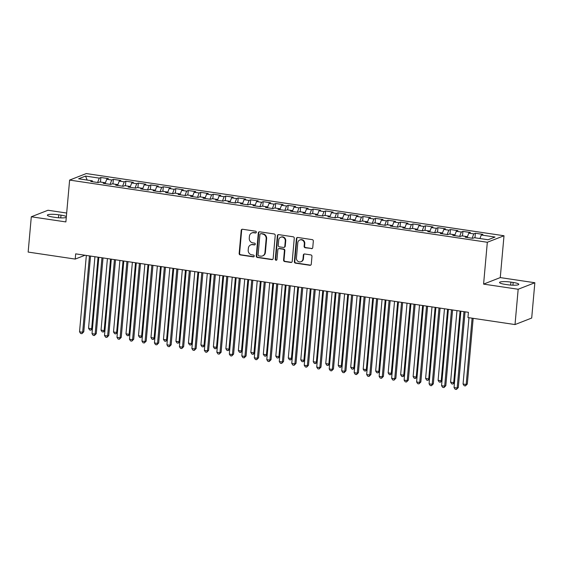 <?xml version="1.0" encoding="UTF-8"?>
<svg xmlns="http://www.w3.org/2000/svg" width="563" height="563" viewBox="0 0 563 563"><rect width="100%" height="100%" fill="white"/><g stroke="black" fill="none" stroke-linecap="round" stroke-linejoin="round"><path stroke-width="0.84" d="M256.355 232.223A0.915 0.852 -111.3 0 0 255.574 231.196L242.554 229.261A1.309 1.217 -111.3 0 0 241.217 230.358L239.155 253.463A1.309 1.217 -111.3 0 0 240.267 254.926L253.287 256.869A0.915 0.852 -111.3 0 0 254.223 256.095A0.915 0.852 -111.3 0 0 253.441 255.067L251.76 254.821A4.187 3.899 -111.3 0 1 248.206 250.127L248.374 248.199A4.187 3.899 -111.3 0 1 252.667 244.68L254.349 244.926A0.915 0.852 -111.3 0 0 255.285 244.159A0.915 0.852 -111.3 0 0 254.511 243.132L252.822 242.878A4.187 3.899 -111.3 0 1 249.268 238.191L249.444 236.263A4.187 3.899 -111.3 0 1 253.73 232.744L255.412 232.991A0.915 0.852 -111.3 0 0 256.355 232.223M311.409 248.677A1.309 1.217 -111.3 0 0 312.754 247.579L313.331 241.098A1.309 1.217 -111.3 0 0 312.219 239.627L297.757 237.473A1.309 1.217 -111.3 0 0 296.419 238.578L294.358 261.682A1.309 1.217 -111.3 0 0 295.469 263.146L309.924 265.3A1.309 1.217 -111.3 0 0 311.269 264.195L311.965 256.369A1.309 1.217 -111.3 0 0 310.853 254.905L304.667 253.983A1.309 1.217 -111.3 0 0 303.33 255.081L302.978 258.966A3.498 3.258 -111.3 0 1 300.973 261.732A3.498 3.258 -111.3 0 1 296.427 257.988L297.785 242.78A3.498 3.258 -111.3 0 1 299.783 240.007A3.498 3.258 -111.3 0 1 304.337 243.758L304.111 246.291A1.309 1.217 -111.3 0 0 305.223 247.755L311.86 248.501A1.309 1.217 -111.3 0 0 312.219 248.501M518.171 289.255L534.85 282.739L500.268 277.587L483.589 284.111L518.171 289.255L515.018 324.562L467.959 317.553L468.423 312.324L75.681 253.857L75.217 259.086L85.034 255.25M483.589 284.111L487.326 242.266L69.615 180.083L86.294 173.559L504.005 235.749L487.326 242.266M66.673 213.039L47.982 210.252L31.303 216.776L65.878 221.921L69.615 180.083M31.303 216.776L28.15 252.076L75.217 259.086M275.223 235.418A1.309 1.217 -111.3 0 0 274.111 233.955L259.649 231.801A1.309 1.217 -111.3 0 0 258.311 232.906L256.249 256.003A1.309 1.217 -111.3 0 0 257.361 257.474L271.816 259.627A1.309 1.217 -111.3 0 0 273.161 258.523L275.223 235.418M278.706 234.637L293.161 236.791A1.309 1.217 -111.3 0 1 294.273 238.262L292.211 261.359A1.309 1.217 -111.3 0 1 290.874 262.464L284.681 261.542A1.309 1.217 -111.3 0 1 283.576 260.071L284.406 250.704A1.309 1.217 -111.3 0 0 283.302 249.24L279.192 248.628A1.309 1.217 -111.3 0 0 277.855 249.726L276.982 259.487A0.915 0.852 -111.3 0 1 276.461 260.212A0.915 0.852 -111.3 0 1 275.265 259.226L277.362 235.742A1.309 1.217 -111.3 0 1 278.706 234.637M100.474 182.046L100.876 177.5L99.278 178.119L85.548 176.078L78.602 178.795L92.339 180.836L90.734 181.462L98.222 182.574L99.827 181.955L104.817 182.694L103.219 183.32L110.707 184.432L112.311 183.812L117.301 184.551L115.704 185.178L123.191 186.297L124.796 185.67L129.786 186.409L128.188 187.036L135.676 188.155L137.281 187.528L142.27 188.267L140.673 188.894L148.16 190.012L149.758 189.386L154.755 190.132L153.157 190.751L160.645 191.87L162.243 191.244L167.239 191.99L165.642 192.609L173.13 193.728L174.727 193.102L179.724 193.848L178.119 194.474L185.614 195.586L187.212 194.96L192.208 195.706L190.604 196.332L198.099 197.444L199.696 196.818L204.693 197.564L203.088 198.19L210.583 199.302L212.181 198.676L217.177 199.422L215.573 200.048L223.068 201.16L224.665 200.534L229.655 201.28L228.057 201.906L235.545 203.018L237.15 202.391L242.139 203.137L240.542 203.764L248.03 204.876L249.634 204.256L254.624 204.995L253.026 205.622L260.514 206.741L262.119 206.114L267.108 206.853L265.511 207.48L272.999 208.599L274.603 207.972L279.593 208.711L277.995 209.337L285.483 210.456L287.081 209.83L292.077 210.569L290.48 211.195L297.968 212.314L299.565 211.688L304.562 212.434L302.964 213.053L310.452 214.172L312.05 213.546L317.046 214.292L315.442 214.918L322.937 216.03L324.534 215.404L329.531 216.15L327.926 216.776L335.421 217.888L337.019 217.262L342.015 218.008L340.411 218.634L347.906 219.746L349.503 219.12L354.5 219.866L352.895 220.492L360.383 221.604L361.988 220.977L366.977 221.723L365.38 222.35L372.868 223.462L374.472 222.835L379.462 223.581L377.864 224.208L385.352 225.32L386.957 224.7L391.947 225.439L390.349 226.066L397.837 227.185L399.441 226.558L404.431 227.297L402.834 227.924L410.321 229.042L411.919 228.416L416.916 229.155L415.318 229.781L422.806 230.9L424.403 230.274L429.4 231.013L427.803 231.639L435.29 232.758L436.888 232.132L441.885 232.878L440.28 233.497L447.775 234.616L449.373 233.99L454.369 234.736L452.765 235.355L460.26 236.474L461.857 235.848L466.854 236.594L465.249 237.22L472.744 238.332L474.342 237.706L488.072 239.754L495.018 237.037L481.281 234.996L479.929 238.536M100.876 177.5L108.37 178.612L106.766 179.238L111.763 179.984L110.095 184.34M112.959 183.904L113.36 179.358L111.763 179.984M113.36 179.358L120.855 180.47L119.25 181.096L124.247 181.842L122.579 186.205M125.436 185.762L125.845 181.216L124.247 181.842M125.845 181.216L133.34 182.328L131.735 182.954L136.732 183.7L135.064 188.063M137.921 187.62L138.329 183.074L136.732 183.7M138.329 183.074L145.817 184.185L144.219 184.812L149.216 185.558L147.548 189.921M150.405 189.485L150.814 184.931L149.216 185.558M150.814 184.931L158.302 186.043L156.704 186.67L161.694 187.416L160.026 191.779M162.89 191.343L163.298 186.789L161.694 187.416M163.298 186.789L170.786 187.901L169.189 188.528L174.178 189.274L172.51 193.637M175.374 193.2L175.783 188.647L174.178 189.274M175.783 188.647L183.271 189.766L181.673 190.385L186.663 191.131L184.995 195.495M187.859 195.058L188.267 190.505L186.663 191.131M188.267 190.505L195.755 191.624L194.158 192.25L199.147 192.989L197.479 197.353M200.344 196.916L200.752 192.363L199.147 192.989M200.752 192.363L208.24 193.482L206.642 194.108L211.632 194.847L209.964 199.211M212.828 198.774L213.229 194.221L211.632 194.847M213.229 194.221L220.724 195.34L219.12 195.966L224.116 196.705L222.448 201.068M225.313 200.632L225.714 196.079L224.116 196.705M225.714 196.079L233.209 197.198L231.604 197.824L236.601 198.563L234.933 202.926M237.797 202.49L238.198 197.944L236.601 198.563M238.198 197.944L245.693 199.056L244.089 199.682L249.085 200.428L247.417 204.784M250.282 204.348L250.683 199.802L249.085 200.428M250.683 199.802L258.178 200.914L256.573 201.54L261.57 202.286L259.902 206.649M262.759 206.206L263.167 201.66L261.57 202.286M263.167 201.66L270.655 202.771L269.058 203.398L274.054 204.144L272.386 208.507M275.244 208.064L275.652 203.517L274.054 204.144M275.652 203.517L283.14 204.629L281.542 205.256L286.539 206.002L284.864 210.365M287.728 209.929L288.136 205.375L286.539 206.002M288.136 205.375L295.624 206.487L294.027 207.114L299.016 207.86L297.348 212.223M300.213 211.787L300.621 207.233L299.016 207.86M300.621 207.233L308.109 208.345L306.511 208.972L311.501 209.718L309.833 214.081M312.697 213.644L313.105 209.091L311.501 209.718M313.105 209.091L320.593 210.21L318.996 210.829L323.985 211.575L322.317 215.939M325.182 215.502L325.59 210.949L323.985 211.575M325.59 210.949L333.078 212.068L331.48 212.694L336.47 213.433L334.802 217.797M337.666 217.36L338.074 212.807L336.47 213.433M338.074 212.807L345.562 213.926L343.958 214.552L348.954 215.291L347.287 219.654M350.151 219.218L350.552 214.665L348.954 215.291M350.552 214.665L358.047 215.784L356.442 216.41L361.439 217.149L359.771 221.512M362.635 221.076L363.036 216.523L361.439 217.149M363.036 216.523L370.531 217.642L368.927 218.268L373.923 219.007L372.256 223.37M375.12 222.934L375.521 218.388L373.923 219.007M375.521 218.388L383.016 219.5L381.411 220.126L386.408 220.872L384.74 225.228M387.597 224.792L388.006 220.246L386.408 220.872M388.006 220.246L395.5 221.358L393.896 221.984L398.893 222.73L397.225 227.086M400.082 226.65L400.49 222.104L398.893 222.73M400.49 222.104L407.978 223.215L406.38 223.842L411.377 224.588L409.702 228.951M412.566 228.508L412.975 223.961L411.377 224.588M412.975 223.961L420.462 225.073L418.865 225.7L423.855 226.446L422.187 230.809M425.051 230.366L425.459 225.819L423.855 226.446M425.459 225.819L432.947 226.931L431.349 227.558L436.339 228.304L434.671 232.667M437.535 232.23L437.944 227.677L436.339 228.304M437.944 227.677L445.432 228.789L443.834 229.415L448.824 230.161L447.156 234.525M450.02 234.088L450.428 229.535L448.824 230.161M450.428 229.535L457.916 230.654L456.319 231.273L461.308 232.019L459.64 236.383M462.505 235.946L462.913 231.393L461.308 232.019M462.913 231.393L470.401 232.512L468.803 233.131L473.793 233.877L472.125 238.24M474.989 237.804L475.39 233.251L473.793 233.877M475.39 233.251L482.885 234.37L481.281 234.996M466.854 236.594L467.121 237.495L468.803 233.131M454.369 234.736L454.637 235.637M441.885 232.878L442.152 233.779L443.834 229.415M456.319 231.273L454.651 235.637M429.4 231.013L429.668 231.921L431.349 227.558M416.916 229.155L417.183 230.063L418.865 225.7M404.431 227.297L404.698 228.205M391.947 225.439L392.214 226.347M406.38 223.842L404.713 228.205M379.462 223.581L379.729 224.482L381.411 220.126M393.896 221.984L392.228 226.347M366.977 221.723L367.245 222.624L368.927 218.268M354.5 219.866L354.76 220.766L356.442 216.41M342.015 218.008L342.283 218.908M329.531 216.15L329.798 217.051L331.48 212.694M343.958 214.552L342.29 218.908M317.046 214.292L317.314 215.193L318.996 210.829M304.562 212.434L304.829 213.335L306.511 208.972M292.077 210.569L292.345 211.477M279.593 208.711L279.86 209.619M294.027 207.114L292.359 211.477M267.108 206.853L267.376 207.761L269.058 203.398M281.542 205.256L279.874 209.619M254.624 204.995L254.891 205.903L256.573 201.54M242.139 203.137L242.407 204.038L244.089 199.682M229.655 201.28L229.922 202.18M217.177 199.422L217.438 200.322M231.604 197.824L229.936 202.187M204.693 197.564L204.96 198.465L206.642 194.108M219.12 195.966L217.452 200.329M192.208 195.706L192.476 196.607L194.158 192.25M179.724 193.848L179.991 194.749M167.239 191.99L167.507 192.891M181.673 190.385L180.005 194.749M154.755 190.132L155.022 191.033L156.704 186.67M169.189 188.528L167.521 192.891M142.27 188.267L142.538 189.175L144.219 184.812M129.786 186.409L130.053 187.317L131.735 182.954M117.301 184.551L117.568 185.459M104.817 182.694L105.084 183.601M119.25 181.096L117.583 185.459M92.339 180.836L92.599 181.736M106.766 179.238L105.098 183.601M515.018 324.562L531.697 318.039L534.85 282.739M500.268 277.587L504.005 235.749M85.548 176.078L87.174 180.069M99.278 178.119L97.61 182.482M66.357 216.621A8.529 1.457 5.1 0 0 61.001 215.136L58.756 214.806A8.529 1.457 5.1 0 0 47.376 215.172A8.529 1.457 5.1 0 0 52.985 217.058L55.23 217.395A8.529 1.457 5.1 0 0 66.286 217.374M507.397 284.709A8.529 1.457 5.1 0 0 518.776 284.336A8.529 1.457 5.1 0 0 513.167 282.457L510.923 282.119A8.529 1.457 5.1 0 0 499.543 282.492A8.529 1.457 5.1 0 0 505.152 284.371L507.397 284.709M256.038 232.822A0.915 0.852 -111.3 0 1 255.862 232.815L254.18 232.568A4.187 3.899 -111.3 0 0 252.287 232.772L251.837 232.948M250.774 244.891L251.225 244.708A4.187 3.899 -111.3 0 1 253.118 244.504L254.8 244.75A0.915 0.852 -111.3 0 0 254.976 244.757M242.203 229.261A1.309 1.217 -111.3 0 0 241.668 230.183L239.606 253.287A1.309 1.217 -111.3 0 0 240.718 254.75L253.737 256.686A0.915 0.852 -111.3 0 0 253.906 256.7M259.297 231.801A1.309 1.217 -111.3 0 0 258.762 232.73L256.7 255.827A1.309 1.217 -111.3 0 0 257.812 257.298L272.267 259.452A1.309 1.217 -111.3 0 0 272.626 259.444M260.838 233.8A0.915 0.852 -111.3 0 0 259.902 234.574L258.086 254.849A0.915 0.852 -111.3 0 0 258.867 255.876L260.641 256.137A4.187 3.899 -111.3 0 0 264.934 252.618L266.165 238.754A4.187 3.899 -111.3 0 0 262.611 234.067L261.288 233.624A0.915 0.852 -111.3 0 0 260.873 233.673L260.423 233.849M262.534 255.933L262.984 255.757A4.187 3.899 -111.3 0 0 265.384 252.442L264.934 252.618M261.288 233.624L263.062 233.891A4.187 3.899 -111.3 0 1 266.623 238.578L265.384 252.442M278.601 248.691L279.051 248.515A1.309 1.217 -111.3 0 1 279.642 248.452L283.752 249.064A1.309 1.217 -111.3 0 1 284.864 250.528L284.026 259.895A1.309 1.217 -111.3 0 0 285.138 261.366L291.324 262.288A1.309 1.217 -111.3 0 0 291.676 262.281M278.347 234.644A1.309 1.217 -111.3 0 0 277.812 235.566L275.722 259.05A0.915 0.852 -111.3 0 0 276.672 260.085M285.279 240.985A3.498 3.258 -111.3 0 0 280.726 237.234A3.498 3.258 -111.3 0 0 278.72 240.007L278.242 245.362A1.309 1.217 -111.3 0 0 279.354 246.833L283.456 247.446A1.309 1.217 -111.3 0 0 284.801 246.341L285.279 240.985L285.73 240.809A3.498 3.258 -111.3 0 0 281.176 237.058L280.726 237.234M284.048 247.375L284.498 247.199A1.309 1.217 -111.3 0 0 285.251 246.165L284.801 246.341M285.73 240.809L285.251 246.165M299.783 240.007L300.234 239.831A3.498 3.258 -111.3 0 1 304.787 243.582L304.562 246.115A1.309 1.217 -111.3 0 0 305.674 247.579L311.86 248.501M300.973 261.732L301.43 261.556A3.498 3.258 -111.3 0 0 303.429 258.79L302.978 258.966M304.309 253.983A1.309 1.217 -111.3 0 0 303.781 254.905L303.429 258.79M297.405 237.48A1.309 1.217 -111.3 0 0 296.87 238.402L294.808 261.506A1.309 1.217 -111.3 0 0 295.92 262.97L310.375 265.124A1.309 1.217 -111.3 0 0 310.734 265.124M94.936 256.721L88.546 328.264L91.67 328.729L98.053 257.185M92.459 328.693L90.917 330.157L89.672 329.974L88.546 328.264M90.917 330.157L91.67 328.729L92.487 328.412M89.468 255.905L82.655 332.254L79.531 331.79L86.343 255.44M90.537 256.066L83.781 331.811L82.655 332.254L81.902 333.683L80.657 333.5L79.531 331.79M83.781 331.811L81.902 333.683M107.42 258.579L101.03 330.122L104.155 330.587L110.538 259.043M104.943 330.551L103.402 332.015L102.156 331.832L101.03 330.122M103.402 332.015L104.155 330.587L104.964 330.27M119.898 260.437L113.515 331.98L116.64 332.444L123.023 260.901M117.428 332.409L115.887 333.873L114.641 333.69L113.515 331.98M115.887 333.873L116.64 332.444L117.449 332.128M101.952 257.77L95.14 334.112L92.015 333.648L98.828 257.305M103.022 257.924L96.266 333.669L95.14 334.112L94.387 335.541L93.141 335.358L92.015 333.648M96.266 333.669L94.387 335.541M114.437 259.627L107.624 335.97L104.5 335.506L111.312 259.163M115.506 259.782L108.75 335.534L107.624 335.97L106.871 337.399L105.626 337.216L104.5 335.506M108.75 335.534L106.871 337.399M132.382 262.295L125.999 333.838L129.124 334.302L135.507 262.759M129.912 334.267L128.371 335.731L127.125 335.548L125.999 333.838M128.371 335.731L129.124 334.302L129.933 333.986M144.867 264.153L138.484 335.703L141.602 336.167L147.992 264.617M142.397 336.125L140.856 337.596L139.61 337.406L138.484 335.703M140.856 337.596L141.602 336.167L142.418 335.844M126.921 261.485L120.102 337.828L116.984 337.364L123.797 261.021M127.991 261.64L121.235 337.392L120.102 337.828L119.356 339.257L118.11 339.074L116.984 337.364M121.235 337.392L119.356 339.257M139.406 263.343L132.587 339.686L129.469 339.222L136.281 262.879M140.476 263.505L133.72 339.25L132.587 339.686L131.841 341.115L130.588 340.932L129.469 339.222M133.72 339.25L131.841 341.115M157.351 266.017L150.968 337.561L154.086 338.025L160.476 266.482M154.881 337.983L153.34 339.454L152.087 339.264L150.968 337.561M153.34 339.454L154.086 338.025L154.902 337.701M151.883 265.201L145.071 341.544L141.953 341.079L148.766 264.737M152.96 265.363L146.197 341.108L145.071 341.544L144.325 342.973L143.072 342.79L141.953 341.079M146.197 341.108L144.325 342.973M169.836 267.875L163.453 339.419L166.571 339.883L172.961 268.34M167.359 339.841L165.825 341.312L164.572 341.122L163.453 339.419M165.825 341.312L166.571 339.883L167.387 339.566M164.368 267.059L157.556 343.402L154.438 342.937L161.25 266.595M165.445 267.221L158.682 342.966L157.556 343.402L156.81 344.83L155.557 344.647L154.438 342.937M158.682 342.966L156.81 344.83M182.321 269.733L175.938 341.277L179.055 341.741L185.438 270.198M179.843 341.699L178.309 343.17L177.056 342.98L175.938 341.277M178.309 343.17L179.055 341.741L179.871 341.424M176.852 268.917L170.04 345.267L166.922 344.802L173.735 268.452M177.929 269.079L171.166 344.823L170.04 345.267L169.294 346.695L168.041 346.505L166.922 344.802M171.166 344.823L169.294 346.695M194.805 271.591L188.422 343.134L191.54 343.599L197.923 272.056M192.328 343.557L190.794 345.028L189.541 344.837L188.422 343.134M190.794 345.028L191.54 343.599L192.356 343.282M189.337 270.775L182.525 347.125L179.407 346.66L186.219 270.31M190.414 270.937L183.651 346.681L182.525 347.125L181.772 348.553L180.526 348.363L179.407 346.66M183.651 346.681L181.772 348.553M207.29 273.449L200.907 344.992L204.024 345.457L210.407 273.914M204.812 345.415L203.271 346.885L202.026 346.702L200.907 344.992M203.271 346.885L204.024 345.457L204.841 345.14M201.821 272.633L195.009 348.983L191.884 348.518L198.704 272.168M202.898 272.795L196.135 348.539L195.009 348.983L194.256 350.411L193.01 350.221L191.884 348.518M196.135 348.539L194.256 350.411M219.774 275.307L213.384 346.85L216.509 347.315L222.892 275.771M217.297 347.272L215.756 348.743L214.51 348.56L213.384 346.85M215.756 348.743L216.509 347.315L217.325 346.998M214.306 274.491L207.494 350.84L204.369 350.376L211.188 274.026M215.383 274.653L208.62 350.397L207.494 350.84L206.741 352.269L205.495 352.079L204.369 350.376M208.62 350.397L206.741 352.269M232.259 277.165L225.869 348.708L228.993 349.173L235.376 277.629M229.781 349.13L228.24 350.601L226.995 350.418L225.869 348.708M228.24 350.601L228.993 349.173L229.81 348.856M226.79 276.349L219.978 352.698L216.854 352.234L223.666 275.884M227.86 276.51L221.104 352.255L219.978 352.698L219.225 354.127L217.98 353.937L216.854 352.234M221.104 352.255L219.225 354.127M244.743 279.023L238.353 350.566L241.478 351.031L247.861 279.487M242.266 350.995L240.725 352.459L239.479 352.276L238.353 350.566M240.725 352.459L241.478 351.031L242.287 350.714M239.275 278.213L232.463 354.556L229.338 354.092L236.15 277.742M240.345 278.368L233.589 354.113L232.463 354.556L231.71 355.985L230.464 355.802L229.338 354.092M233.589 354.113L231.71 355.985M257.221 280.881L250.838 352.424L253.962 352.888L260.345 281.345M254.75 352.853L253.209 354.317L251.964 354.134L250.838 352.424M253.209 354.317L253.962 352.888L254.772 352.572M251.76 280.071L244.947 356.414L241.823 355.95L248.635 279.607M252.829 280.226L246.073 355.978L244.947 356.414L244.194 357.843L242.949 357.66L241.823 355.95M246.073 355.978L244.194 357.843M269.705 282.739L263.322 354.282L266.447 354.746L272.83 283.203M267.235 354.711L265.694 356.175L264.448 355.992L263.322 354.282M265.694 356.175L266.447 354.746L267.256 354.43M264.244 281.929L257.425 358.272L254.307 357.808L261.119 281.465M265.314 282.084L258.558 357.836L257.425 358.272L256.679 359.701L255.426 359.518L254.307 357.808M258.558 357.836L256.679 359.701M282.19 284.596L275.807 356.147L278.924 356.611L285.314 285.061M279.72 356.569L278.178 358.033L276.926 357.85L275.807 356.147M278.178 358.033L278.924 356.611L279.741 356.288M276.729 283.787L269.909 360.13L266.792 359.666L273.604 283.323M277.798 283.942L271.035 359.694L269.909 360.13L269.163 361.559L267.911 361.376L266.792 359.666M271.035 359.694L269.163 361.559M294.674 286.461L288.291 358.005L291.409 358.469L297.799 286.926M292.204 358.427L290.663 359.898L289.41 359.708L288.291 358.005M290.663 359.898L291.409 358.469L292.225 358.145M289.206 285.645L282.394 361.988L279.276 361.523L286.088 285.181M290.283 285.807L283.52 361.552L282.394 361.988L281.648 363.416L280.395 363.234L279.276 361.523M283.52 361.552L281.648 363.416M307.159 288.319L300.776 359.863L303.893 360.327L310.283 288.784M304.682 360.285L303.147 361.756L301.895 361.566L300.776 359.863M303.147 361.756L303.893 360.327L304.71 360.003M301.691 287.503L294.878 363.846L291.761 363.381L298.573 287.039M302.767 287.665L296.004 363.409L294.878 363.846L294.132 365.274L292.88 365.091L291.761 363.381M296.004 363.409L294.132 365.274M319.643 290.177L313.26 361.72L316.378 362.185L322.761 290.642M317.166 362.143L315.632 363.614L314.379 363.424L313.26 361.72M315.632 363.614L316.378 362.185L317.194 361.868M314.175 289.361L307.363 365.711L304.245 365.246L311.058 288.896M315.252 289.523L308.489 365.267L307.363 365.711L306.61 367.139L305.364 366.949L304.245 365.246M308.489 365.267L306.61 367.139M332.128 292.035L325.745 363.578L328.862 364.043L335.245 292.5M329.651 364.001L328.109 365.471L326.864 365.281L325.745 363.578M328.109 365.471L328.862 364.043L329.679 363.726M326.66 291.219L319.847 367.569L316.723 367.104L323.542 290.754M327.736 291.381L320.973 367.125L319.847 367.569L319.094 368.997L317.849 368.807L316.723 367.104M320.973 367.125L319.094 368.997M344.612 293.893L338.222 365.436L341.347 365.901L347.73 294.358M342.135 365.859L340.594 367.329L339.348 367.146L338.222 365.436M340.594 367.329L341.347 365.901L342.163 365.584M339.144 293.077L332.332 369.427L329.207 368.962L336.027 292.612M340.221 293.239L333.458 368.983L332.332 369.427L331.579 370.855L330.333 370.665L329.207 368.962M333.458 368.983L331.579 370.855M357.097 295.751L350.707 367.294L353.831 367.759L360.214 296.215M354.62 367.716L353.078 369.187L351.833 369.004L350.707 367.294M353.078 369.187L353.831 367.759L354.648 367.442M351.629 294.935L344.816 371.284L341.692 370.82L348.504 294.47M352.698 295.096L345.942 370.841L344.816 371.284L344.063 372.713L342.818 372.523L341.692 370.82M345.942 370.841L344.063 372.713M369.581 297.609L363.191 369.152L366.316 369.617L372.699 298.073M367.104 369.574L365.563 371.045L364.317 370.862L363.191 369.152M365.563 371.045L366.316 369.617L367.125 369.3M364.113 296.792L357.301 373.142L354.176 372.678L360.989 296.328M365.183 296.954L358.427 372.699L357.301 373.142L356.548 374.571L355.302 374.381L354.176 372.678M358.427 372.699L356.548 374.571M382.059 299.467L375.676 371.01L378.8 371.474L385.183 299.931M379.589 371.439L378.047 372.903L376.802 372.72L375.676 371.01M378.047 372.903L378.8 371.474L379.61 371.158M376.598 298.65L369.785 375L366.661 374.536L373.473 298.186M377.667 298.812L370.911 374.557L369.785 375L369.032 376.429L367.787 376.246L366.661 374.536M370.911 374.557L369.032 376.429M394.543 301.325L388.16 372.868L391.285 373.332L397.668 301.789M392.073 373.297L390.532 374.761L389.286 374.578L388.16 372.868M390.532 374.761L391.285 373.332L392.094 373.016M389.082 300.515L382.263 376.858L379.145 376.394L385.958 300.051M390.152 300.67L383.396 376.415L382.263 376.858L381.517 378.287L380.271 378.104L379.145 376.394M383.396 376.415L381.517 378.287M407.028 303.183L400.645 374.726L403.762 375.19L410.153 303.647M404.558 375.155L403.017 376.619L401.764 376.436L400.645 374.726M403.017 376.619L403.762 375.19L404.579 374.874M401.567 302.373L394.747 378.716L391.63 378.252L398.442 301.909M402.636 302.528L395.873 378.28L394.747 378.716L394.001 380.145L392.749 379.962L391.63 378.252M395.873 378.28L394.001 380.145M419.512 305.04L413.129 376.584L416.247 377.055L422.637 305.505M417.042 377.013L415.501 378.477L414.248 378.294L413.129 376.584M415.501 378.477L416.247 377.055L417.063 376.731M414.044 304.231L407.232 380.574L404.114 380.109L410.927 303.767M415.121 304.386L408.358 380.138L407.232 380.574L406.486 382.003L405.233 381.82L404.114 380.109M408.358 380.138L406.486 382.003M431.997 306.898L425.614 378.449L428.732 378.913L435.122 307.363M429.52 378.871L427.986 380.342L426.733 380.152L425.614 378.449M427.986 380.342L428.732 378.913L429.548 378.589M426.529 306.089L419.716 382.432L416.599 381.967L423.411 305.625M427.606 306.251L420.842 381.995L419.716 382.432L418.971 383.86L417.718 383.677L416.599 381.967M420.842 381.995L418.971 383.86M444.481 308.763L438.098 380.306L441.216 380.771L447.599 309.228M442.004 380.729L440.47 382.2L439.217 382.01L438.098 380.306M440.47 382.2L441.216 380.771L442.032 380.447M439.013 307.947L432.201 384.29L429.083 383.825L435.896 307.482M440.09 308.109L433.327 383.853L432.201 384.29L431.455 385.718L430.202 385.535L429.083 383.825M433.327 383.853L431.455 385.718M456.966 310.621L450.583 382.164L453.701 382.629L460.084 311.086M454.489 382.587L452.955 384.057L451.702 383.867L450.583 382.164M452.955 384.057L453.701 382.629L454.517 382.312M451.498 309.805L444.686 386.155L441.561 385.683L448.38 309.34M452.575 309.967L445.812 385.711L444.686 386.155L443.933 387.576L442.687 387.393L441.561 385.683M445.812 385.711L443.933 387.576M468.979 317.708L463.06 384.022L466.185 384.487L467.311 384.043L473.173 318.334M467.311 384.043L465.432 385.915L466.185 384.487L472.104 318.172M465.432 385.915L464.186 385.725L463.06 384.022M463.982 311.663L457.17 388.013L454.045 387.548L460.865 311.198M465.059 311.825L458.296 387.569L457.17 388.013L456.417 389.441L455.171 389.251L454.045 387.548M458.296 387.569L456.417 389.441M254.18 232.568L253.73 232.744M254.8 244.75L254.349 244.926M253.118 244.504L252.667 244.68M253.737 256.686L253.287 256.869M240.718 254.75L240.267 254.926M239.606 253.287L239.155 253.463M241.668 230.183L241.217 230.358M255.862 232.815L255.412 232.991M272.267 259.452L271.816 259.627M257.812 257.298L257.361 257.474M256.7 255.827L256.249 256.003M258.762 232.73L258.311 232.906M266.623 238.578L266.165 238.754M263.062 233.891L262.611 234.067M291.324 262.288L290.874 262.464M285.138 261.366L284.681 261.542M284.026 259.895L283.576 260.071M284.864 250.528L284.406 250.704M283.752 249.064L283.302 249.24M279.642 248.452L279.192 248.628M275.722 259.05L275.265 259.226M277.812 235.566L277.362 235.742M305.674 247.579L305.223 247.755M304.562 246.115L304.111 246.291M304.787 243.582L304.337 243.758M303.781 254.905L303.33 255.081M310.375 265.124L309.924 265.3M295.92 262.97L295.469 263.146M294.808 261.506L294.358 261.682M296.87 238.402L296.419 238.578M58.489 217.761L58.756 214.806M60.755 217.888L61.001 215.136M512.921 285.202L513.167 282.457M510.655 285.075L510.923 282.119"/></g></svg>
